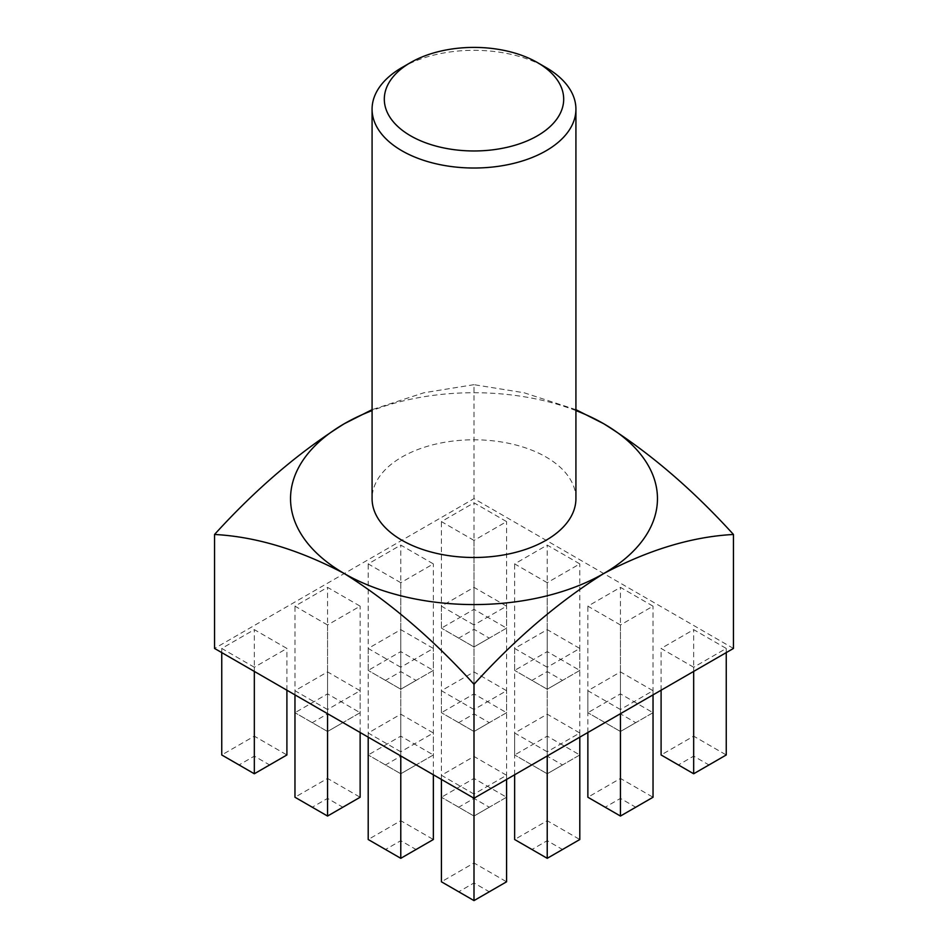 <?xml version="1.0" encoding="UTF-8"?>
<svg xmlns="http://www.w3.org/2000/svg" width="948" height="948" viewBox="0 0 948 948"><rect width="100%" height="100%" fill="white"/><g stroke="black" fill="none" stroke-linecap="round" stroke-linejoin="round"><path stroke-width="0.71" stroke-dasharray="4.74 3.56" d="M575.922 498.648A101.922 58.847 0 0 0 546.072 457.031A101.922 58.847 0 0 0 434.99 444.28A101.922 58.847 0 0 0 372.078 498.648M575.922 410.579A183.462 105.927 0 0 0 372.078 410.579M733.456 648.444L474 498.648L214.544 648.444M575.922 409.666L524.114 392.768L474 384.675L474 498.648M474 384.675L423.886 392.768L372.078 409.666M547.221 582.7L514.646 563.894L547.221 545.088L579.797 563.894L547.221 582.7L547.221 689.22L579.797 670.414L579.797 563.894M693.675 667.25L661.1 648.444L693.675 629.638L726.251 648.444L693.675 667.25L693.675 671.409M474 624.969L441.424 606.163L474 587.357L506.576 606.163L474 624.969L474 731.5L506.576 712.695L506.576 606.163M620.454 709.531L587.867 690.713L620.454 671.907L653.03 690.713L620.454 709.531L620.454 713.69M400.779 667.25L368.203 648.444L400.779 629.638L433.355 648.444L400.779 667.25L400.779 773.769L433.355 754.964L433.355 648.444M547.221 751.8L514.646 732.994L547.221 714.188L579.797 732.994L547.221 751.8L547.221 755.959M327.546 709.531L294.97 690.713L327.546 671.907L360.133 690.713L327.546 709.531L327.546 713.69M474 794.08L441.424 775.274L474 756.457L506.576 775.274L474 794.08L474 798.24M400.779 751.8L368.203 732.994L400.779 714.188L433.355 732.994L400.779 751.8L400.779 755.959M254.325 667.25L221.749 648.444L254.325 629.638L286.9 648.444L254.325 667.25L254.325 671.409M474 709.531L441.424 690.713L474 671.907L506.576 690.713L474 709.531L474 816.05L506.576 797.244L506.576 690.713M327.546 624.969L294.97 606.163L327.546 587.357L360.133 606.163L327.546 624.969L327.546 731.5L360.133 712.695L360.133 606.163M547.221 667.25L514.646 648.444L547.221 629.638L579.797 648.444L547.221 667.25L547.221 773.769L579.797 754.964L579.797 648.444M400.779 582.7L368.203 563.894L400.779 545.088L433.355 563.894L400.779 582.7L400.779 689.22L433.355 670.414L433.355 563.894M620.454 624.969L587.867 606.163L620.454 587.357L653.03 606.163L620.454 624.969L620.454 731.5L653.03 712.695L653.03 606.163M474 540.419L441.424 521.613L474 502.807L506.576 521.613L474 540.419L474 646.951L506.576 628.133L506.576 521.613M441.424 779.434L441.424 775.274M489.275 891.784L474 900.6L458.725 891.784L474 882.955L489.275 891.784L506.576 881.794L474 862.988L474 756.457M474 882.955L474 862.988L441.424 881.794L458.725 891.784M506.576 779.434L506.576 775.274M368.203 737.153L368.203 732.994M416.054 849.503L400.779 858.319L385.492 849.503L400.779 840.686L416.054 849.503L433.355 839.513L400.779 820.707L400.779 714.188M400.779 840.686L400.779 820.707L368.203 839.513L385.492 849.503M433.355 774.765L433.355 732.994M294.97 694.884L294.97 690.713M342.832 807.222L327.546 816.05L312.271 807.222L327.546 798.406L342.832 807.222L360.133 797.244L327.546 778.438L327.546 671.907M327.546 798.406L327.546 778.438L294.97 797.244L312.271 807.222M360.133 732.496L360.133 690.713M221.749 652.603L221.749 648.444M269.611 764.953L254.325 773.769L239.05 764.953L254.325 756.125L269.611 764.953L286.9 754.964L254.325 736.158L254.325 629.638M254.325 756.125L254.325 736.158L221.749 754.964L239.05 764.953M286.9 690.215L286.9 648.444M514.646 774.765L514.646 732.994M562.508 849.503L547.221 858.319L531.947 849.503L547.221 840.686L562.508 849.503L579.797 839.513L547.221 820.707L547.221 714.188M547.221 840.686L547.221 820.707L514.646 839.513L531.947 849.503M579.797 737.153L579.797 732.994M458.725 807.222L441.424 797.244L474 816.05L458.725 807.222L474 798.406L489.275 807.222L506.576 797.244L474 778.438L441.424 797.244L441.424 690.713M474 798.406L474 671.907M489.275 807.222L474 816.05M385.492 764.953L368.203 754.964L400.779 773.769L385.492 764.953L400.779 756.125L416.054 764.953L433.355 754.964L400.779 736.158L368.203 754.964L368.203 648.444M400.779 756.125L400.779 629.638M416.054 764.953L400.779 773.769M312.271 722.672L294.97 712.695L327.546 731.5L312.271 722.672L327.546 713.856L342.832 722.672L360.133 712.695L327.546 693.877L294.97 712.695L294.97 606.163M327.546 713.856L327.546 587.357M342.832 722.672L327.546 731.5M587.867 732.496L587.867 690.713M635.729 807.222L620.454 816.05L605.168 807.222L620.454 798.406L635.729 807.222L653.03 797.244L620.454 778.438L620.454 671.907M620.454 798.406L620.454 778.438L587.867 797.244L605.168 807.222M653.03 694.884L653.03 690.713M531.947 764.953L514.646 754.964L547.221 773.769L531.947 764.953L547.221 756.125L562.508 764.953L579.797 754.964L547.221 736.158L514.646 754.964L514.646 648.444M547.221 756.125L547.221 629.638M562.508 764.953L547.221 773.769M458.725 722.672L441.424 712.695L474 731.5L458.725 722.672L474 713.856L489.275 722.672L506.576 712.695L474 693.877L441.424 712.695L441.424 606.163M474 713.856L474 587.357M489.275 722.672L474 731.5M385.492 680.403L368.203 670.414L400.779 689.22L385.492 680.403L400.779 671.575L416.054 680.403L433.355 670.414L400.779 651.608L368.203 670.414L368.203 563.894M400.779 671.575L400.779 545.088M416.054 680.403L400.779 689.22M661.1 690.215L661.1 648.444M708.95 764.953L693.675 773.769L678.389 764.953L693.675 756.125L708.95 764.953L726.251 754.964L693.675 736.158L693.675 629.638M693.675 756.125L693.675 736.158L661.1 754.964L678.389 764.953M726.251 652.603L726.251 648.444M605.168 722.672L587.867 712.695L620.454 731.5L605.168 722.672L620.454 713.856L635.729 722.672L653.03 712.695L620.454 693.877L587.867 712.695L587.867 606.163M620.454 713.856L620.454 587.357M635.729 722.672L620.454 731.5M531.947 680.403L514.646 670.414L547.221 689.22L531.947 680.403L547.221 671.575L562.508 680.403L579.797 670.414L547.221 651.608L514.646 670.414L514.646 563.894M547.221 671.575L547.221 545.088M562.508 680.403L547.221 689.22M458.725 638.123L441.424 628.133L474 646.951L458.725 638.123L474 629.306L489.275 638.123L506.576 628.133L474 609.327L441.424 628.133L441.424 521.613M474 629.306L474 502.807M489.275 638.123L474 646.951M401.928 67.557A101.922 58.847 180 0 1 546.072 67.557"/><path stroke-width="1.42" d="M410.579 135.801A89.693 51.785 0 0 0 537.421 135.801A89.693 51.785 0 0 0 537.421 62.568L546.072 67.557A101.922 58.847 180 0 1 575.922 109.174A101.922 58.847 180 0 1 513.01 163.542A101.922 58.847 180 0 1 401.928 150.779A101.922 58.847 180 0 1 372.078 109.174A101.922 58.847 180 0 1 401.928 67.557L410.579 62.568A89.693 51.785 0 0 0 410.579 135.801M372.078 109.174L372.078 498.648A101.922 58.847 0 0 0 401.928 540.253A101.922 58.847 0 0 0 513.01 553.016A101.922 58.847 0 0 0 575.922 498.648L575.922 109.174M372.078 410.579A183.462 105.927 0 0 0 344.266 423.744A183.462 105.927 0 0 0 344.266 573.54A183.462 105.927 0 0 0 603.734 573.54C648.859 549.71 692.099 536.687 733.456 534.471C691.898 488.765 648.657 451.852 603.734 423.744A183.462 105.927 180 0 1 603.734 573.54C558.799 601.648 515.558 638.561 474 684.266L474 798.24L733.456 648.444L733.456 534.471M575.922 409.666L603.734 423.744A183.462 105.927 0 0 0 575.922 410.579M372.078 409.666L344.266 423.744C299.343 451.852 256.102 488.765 214.544 534.471L214.544 648.444L474 798.24L474 900.6L506.576 881.794L506.576 779.434M214.544 534.471C255.901 536.687 299.141 549.71 344.266 573.54C389.201 601.648 432.442 638.561 474 684.266M474 900.6L441.424 881.794L441.424 779.434M400.779 755.959L400.779 858.319L368.203 839.513L368.203 737.153M400.779 858.319L433.355 839.513L433.355 774.765M327.546 713.69L327.546 816.05L294.97 797.244L294.97 694.884M327.546 816.05L360.133 797.244L360.133 732.496M254.325 671.409L254.325 773.769L221.749 754.964L221.749 652.603M254.325 773.769L286.9 754.964L286.9 690.215M547.221 755.959L547.221 858.319L514.646 839.513L514.646 774.765M547.221 858.319L579.797 839.513L579.797 737.153M620.454 713.69L620.454 816.05L587.867 797.244L587.867 732.496M620.454 816.05L653.03 797.244L653.03 694.884M693.675 671.409L693.675 773.769L661.1 754.964L661.1 690.215M693.675 773.769L726.251 754.964L726.251 652.603M546.072 67.557L537.421 62.568A89.693 51.785 0 0 0 410.579 62.568"/></g></svg>
